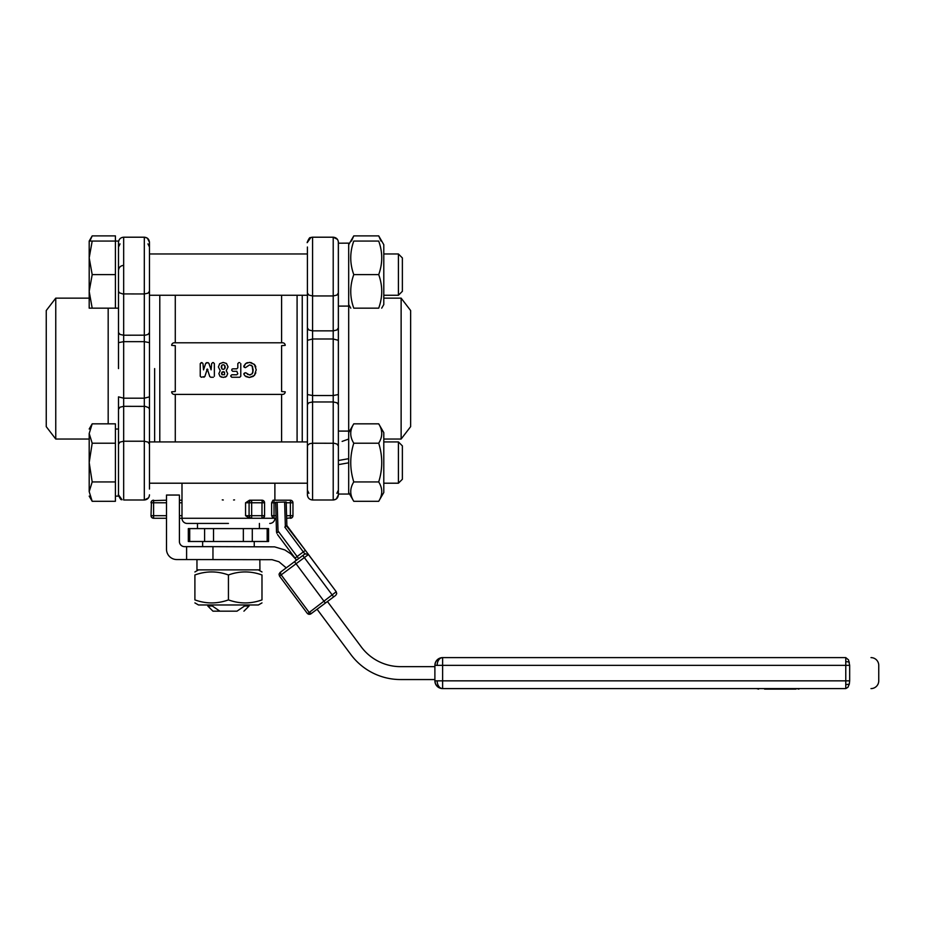 <?xml version="1.0" encoding="UTF-8"?>
<svg xmlns="http://www.w3.org/2000/svg" width="925" height="925" viewBox="0 0 925 925"><rect width="100%" height="100%" fill="white"/><g stroke="black" fill="none" stroke-linecap="round" stroke-linejoin="round"><path stroke-width="1.39" d="M259.682 569.881L197.013 569.881L259.925 569.881L259.856 559.556M196.967 569.881L196.956 559.556M276.772 533.17L276.494 531.632L276.772 533.17M277.142 532.8L278.055 532.129L277.165 502.252L275.615 502.298L276.494 531.632L276.089 518.266L272.829 518.185M286.183 501.986L284.634 502.032L285.363 526.672L286.877 525.539L286.183 501.986L275.615 502.298M286.438 525.874L305.389 550.375L286.877 525.539M285.363 526.672L284.808 527.088L303.319 551.913L305.389 550.375L308.476 554.503L305.389 550.375L304.788 550.826M336.238 591.746L336.723 593.665L336.238 591.746L307.609 613.714L308.973 614.35L307.273 613.344L279.512 576.102L308.476 554.503L336.238 591.746L308.129 554.133L304.868 553.982L303.319 551.913L297.11 556.538L278.61 531.713L276.98 532.927M310.453 614.131L308.973 614.35L310.881 613.865L333.647 596.903L302.799 555.52L304.868 553.982L280.032 572.494L286.241 567.869L278.957 561.752L272.089 559.694L186.607 559.556L186.607 546.652L184.572 546.652A5.157 5.157 0 0 1 179.404 541.495L179.404 495.048L166.5 495.048L166.5 549.23A10.325 10.325 0 0 0 176.825 559.556L186.607 559.556M279.026 574.182L280.032 572.494L279.026 574.182L279.512 576.102L279.026 574.182L279.512 576.102L307.273 613.344M277.512 534.558L296.301 559.764L295.075 561.278L298.659 558.607L298.208 558.006M304.417 553.381L305.296 553.717M295.653 557.636L295.04 558.087L296.301 559.764L290.878 553.89L284.877 549.947L274.575 546.86L212.958 546.652L212.958 559.556M336.723 593.665L335.717 595.365L327.438 601.528L361.282 646.922A49.037 49.037 0 0 0 400.594 666.647L434.889 666.647L434.889 680.846L442.624 680.846L442.624 688.593L845.774 688.593C878.958 688.593 878.958 688.593 845.774 688.593L845.774 684.5A7.747 3.654 0 0 0 849.3 684.107L847.936 687.287L845.774 688.593M434.889 679.551L400.594 679.551A61.929 61.929 0 0 1 350.933 654.634L317.09 609.24L310.881 613.865M186.607 546.652L212.958 546.652M334.804 633.001L317.842 610.246L334.804 633.001M345.152 625.288L328.19 602.533L345.152 625.288M252.282 528.591L268.562 528.591L268.562 541.495L188.318 541.495L188.318 528.591L252.282 528.591L252.282 541.495M249.079 604.973L249.079 606.014L244.558 606.014L236.997 611.171C246.119 611.171 246.119 611.171 236.997 611.171L219.884 611.171L212.322 606.014L207.79 606.014L207.79 604.973M207.79 606.014L212.958 611.171L219.884 611.171M244.558 604.973L244.558 606.014M212.322 604.973L212.322 606.014M149.468 489.071L149.468 274.621M154.637 368.589L154.637 441.919L154.637 368.589M149.468 485.798L149.468 403.323M149.468 248.12L149.468 242.385L149.468 247.01L147.965 243.888M149.468 337.428L149.468 242.281L147.422 238.245M147.133 238.037L144.312 237.205L144.312 293.965L122.667 293.919L119.371 292.786L118.504 291.294L118.504 368.589L118.504 241.067L115.405 241.067L115.405 308.164L89.193 308.164L89.193 241.067L92.188 241.067L89.193 257.844L92.188 274.621L89.193 291.398L92.188 308.164M55.754 439.04L55.754 298.139L46.25 310.534L46.25 426.656L55.754 439.04L89.193 439.04M118.504 409.278L118.504 444.173L120.019 442.092L123.672 441.225L123.672 406.329L120.019 407.197L118.504 409.278L118.504 396.86L123.672 398.189L123.672 340.562M115.405 429.027L118.504 429.027L118.504 396.86M149.468 291.294L147.965 293.19L144.312 293.965L144.312 341.66L149.468 342.655M118.504 342.655L123.672 341.66L144.312 341.66L144.312 398.189L149.468 396.86M149.468 444.173L147.965 442.092L144.312 441.225L144.312 398.189L123.672 398.189L123.672 406.329L145.317 406.387L148.601 407.636L149.468 409.278M348.69 243.136L338.377 243.206L348.69 243.136L348.69 306.048L348.69 243.379M381.019 241.067L378.707 235.887L383.794 244.686L383.794 304.556L381.701 308.164M378.707 235.887L353.778 235.887L348.69 244.686M353.778 235.887L351.465 241.067M383.794 253.97L398.409 253.97L402.375 257.936L398.409 253.97L398.409 295.26L402.375 291.306L402.375 257.936M92.188 241.067L115.405 241.067L115.405 235.887L92.188 235.887L89.193 241.067M92.188 235.887L89.875 241.067M307.401 247.01L307.401 489.071M302.244 441.919L302.244 295.26L302.244 441.919M307.401 462.569L307.401 494.829C307.713 497.962 309.436 499.685 312.569 499.986L312.569 443.214L309.702 443.665L307.505 445.364L307.401 462.569L307.401 394.536L312.569 395.53L333.208 395.53L333.208 401.959L336.862 402.745L338.377 404.63L338.33 241.679M307.401 274.621L307.401 340.319L312.569 339.001L333.208 339.001L333.208 395.53L338.377 394.536L338.377 368.589M338.377 462.569L338.377 460.5L348.69 458.684L348.69 306.094L338.377 306.106L338.377 367.387M401.126 439.04L410.631 426.656L410.631 310.534L401.126 298.139L401.126 439.04L383.794 439.04M338.377 445.885L336.862 444L334.214 443.272L312.569 443.214L312.569 401.959L333.208 401.959L333.208 499.986C336.342 499.685 338.064 497.962 338.377 494.829L338.377 404.63M338.377 399.762L338.377 431.085L348.69 431.085M338.377 340.319L333.208 339.001L333.208 330.861L336.862 329.994L338.377 327.913M338.377 243.206L338.377 306.106L338.377 243.206M378.707 241.067C382.742 241.067 382.742 241.067 378.707 241.067C382.742 241.067 382.742 241.067 378.707 241.067L353.778 241.067C349.743 252.259 349.743 263.44 353.778 274.621C349.743 285.802 349.743 296.983 353.778 308.164C349.743 308.164 349.743 308.164 353.778 308.164C349.743 308.164 349.743 308.164 353.778 308.164L378.707 308.164C382.742 296.983 382.742 285.802 378.707 274.621C382.742 263.44 382.742 252.259 378.707 241.067M378.707 274.621L353.778 274.621M378.707 308.164C382.742 308.164 382.742 308.164 378.707 308.164C382.742 308.164 382.742 308.164 378.707 308.164M353.778 241.067C349.743 241.067 349.743 241.067 353.778 241.067C349.743 241.067 349.743 241.067 353.778 241.067M115.405 274.621L92.188 274.621M348.69 462.812L338.377 464.639L338.377 494.054L348.69 494.054L348.69 458.684M383.794 432.634L383.794 492.505L378.707 501.304C382.742 494.852 382.742 488.388 378.707 481.937C382.742 469.021 382.742 456.118 378.707 443.202C382.742 436.739 382.742 430.287 378.707 423.835L383.794 432.634M378.707 501.304L353.778 501.304L348.69 492.505M348.69 432.634L353.778 423.835C349.743 430.287 349.743 436.739 353.778 443.202C349.743 456.118 349.743 469.021 353.778 481.937C349.743 488.388 349.743 494.852 353.778 501.304M378.707 481.937L353.778 481.937M378.707 443.202L353.778 443.202M378.707 423.835L353.778 423.835M398.409 483.208L402.375 479.254L402.375 445.885L398.409 441.919L398.409 483.208L383.794 483.208M398.409 441.919L383.794 441.919M307.401 441.919L149.468 441.919M307.401 483.208L149.468 483.208M89.193 433.513L92.188 443.202L89.193 462.569L89.193 433.513C89.193 427.547 89.193 427.547 89.193 433.513L92.188 423.835L89.193 429.027M92.188 481.937L89.193 491.626L89.193 462.569L92.188 481.937L115.405 481.937L115.405 501.304L92.188 501.304L89.193 496.112M92.188 443.202L115.405 443.202L115.405 423.835L92.188 423.835M115.405 443.202L115.405 481.937M89.193 491.626C89.193 497.592 89.193 497.592 89.193 491.626L92.188 501.304M118.504 429.027L118.504 496.112L115.405 496.112M261.983 602.892L258.376 604.973L198.505 604.973L194.898 602.892M261.983 599.897C261.983 603.933 261.983 603.933 261.983 599.897C261.983 603.933 261.983 603.933 261.983 599.897L261.983 574.968C250.802 570.922 239.621 570.922 228.44 574.968C217.259 570.922 206.078 570.922 194.898 574.968C194.898 570.922 194.898 570.922 194.898 574.968C194.898 570.922 194.898 570.922 194.898 574.968L194.898 599.897C206.078 603.933 217.259 603.933 228.44 599.897C239.621 603.933 250.802 603.933 261.983 599.897M228.44 599.897L228.44 574.968M194.898 599.897C194.898 603.933 194.898 603.933 194.898 599.897C194.898 603.933 194.898 603.933 194.898 599.897M261.983 574.968C261.983 570.922 261.983 570.922 261.983 574.968C261.983 570.922 261.983 570.922 261.983 574.968M221.757 368.786L223.226 369.41L224.763 368.693L225.272 367.156L224.671 365.34L223.191 364.693L221.746 365.317L221.757 368.786L223.226 369.41L224.763 368.693L224.671 365.34M221.746 365.317L221.179 367.121L221.746 365.317M221.977 374.717L224.532 374.717L224.532 372.139L221.988 372.139L221.503 373.457L221.977 374.717L224.532 374.717L224.532 372.139L223.272 371.665L221.988 372.139L221.977 374.717M252.999 371.989L252.178 366.069L249.588 364.889L245.368 367.688L243.842 366.855L245.668 363.525L249.553 362.369L254.352 364.358L256.225 369.803L254.34 375.481L249.38 377.493L245.009 375.908L243.934 374.359L243.934 373.503L245.564 372.729L249.53 374.972L252.167 373.804L253.184 370.023L252.178 366.069L251.022 365.178M252.71 366.959L252.178 366.069M252.167 373.804L252.988 372M247.518 374.313L250.236 374.914M245.564 372.729L246.698 373.272M245.009 375.908L243.934 374.359L244.593 372.972M253.3 376.371L249.38 377.493L245.958 376.637M255.82 372.821L254.34 375.481M250.872 362.473L254.733 364.82M255.231 365.548L255.82 366.913M246.547 362.982L247.53 362.623M244.443 367.398L243.818 366.057L245.668 363.525M249.588 364.889L245.368 367.688M220.231 370.624L218.392 367.005L219.688 363.698L223.145 362.427L226.475 363.479L228.047 366.89L226.255 370.613L227.677 373.642L226.532 376.359L223.272 377.435L220.023 376.359L218.867 373.642L220.231 370.624L218.392 367.005L219.688 363.698L223.145 362.427L226.475 363.479L228.047 366.89L226.255 370.613L227.677 373.642L226.532 376.359M221.561 377.215L220.023 376.359L218.867 373.642L220.011 371.145M225.804 376.88L225.006 377.203M211.628 363.618L212.634 362.612L211.628 363.618L211.097 369.861L208.923 363.375L207.952 362.612L208.923 363.375M207.952 362.612L205.697 363.375L206.668 362.612M202.98 363.618L201.974 362.612L202.98 363.618L203.512 369.873L205.697 363.375M201.974 362.612L200.239 363.618L201.245 362.612M200.239 363.618L200.239 376.244L201.245 377.25L200.239 376.244M201.245 377.25L204.864 376.498L203.893 377.25M209.755 376.498L210.727 377.25L209.755 376.498L207.292 369.017L204.864 376.498M207.882 369.468L206.714 369.468M210.727 377.25L213.363 377.25M214.369 376.244L214.369 363.618L213.363 362.612L214.369 363.618M213.363 362.612L212.634 362.612M237.817 363.618L238.823 362.612L237.817 363.618L237.817 367.826L236.812 368.832L232.718 368.832M231.713 370.301L232.718 371.307L231.713 370.301L232.002 369.121M232.718 371.307L236.812 371.307L237.817 373.769L236.812 374.775L231.747 374.775L230.741 375.781L231.747 374.775M230.741 375.781L231.747 377.25L230.741 376.244M231.747 377.25L239.772 377.25L240.778 376.244L239.772 377.25M240.778 376.244L240.778 363.618M239.772 362.612L238.823 362.612M175.276 345.661L171.668 345.372A2.578 2.578 0 0 1 174.247 342.793L282.634 342.793A2.578 2.578 0 0 1 285.212 345.372L281.605 345.661L281.605 391.529L285.212 391.818A2.578 2.578 0 0 1 282.634 394.397L174.247 394.397A2.578 2.578 0 0 1 171.668 391.818L175.276 391.529L175.276 345.661M269.73 523.434A5.157 5.157 0 0 0 274.887 518.266M249.53 517.133L249.079 515.688L251.669 515.688L251.669 518.266L249.519 518.266L251.669 518.266L250.213 517.827M228.44 523.434L187.151 523.434A5.157 5.157 0 0 1 181.994 518.266L179.404 518.266M223.283 499.986L222.266 499.882M281.605 342.793L281.605 295.26M175.276 342.793L175.276 295.26M151.469 501.338L151.018 515.688A2.578 2.578 0 0 0 152.174 517.838L153.608 518.266L151.781 517.514L151.018 515.688L151.469 517.133M166.5 500.205L152.151 500.656A2.578 2.578 0 0 0 151.781 500.957L153.608 500.205L153.608 502.784L151.018 502.784L151.781 500.957A2.578 2.578 0 0 0 151.018 502.784L151.781 502.784M153.608 517.514L153.608 518.266L166.5 518.266M151.781 515.688L153.608 515.688L153.608 518.266A2.578 2.578 0 0 1 151.781 517.514M153.099 500.252A2.578 2.578 0 0 1 153.608 500.205L153.608 500.957M251.669 517.514L251.669 518.266L261.983 518.266L261.983 515.688L251.669 515.688L251.669 502.784L249.079 502.784L249.843 500.957L251.669 500.205L251.669 502.784L261.983 502.784L262.492 500.252L264.377 501.801L264.573 502.784L263.81 502.784M261.983 500.957L261.983 500.205L251.669 500.205L251.669 500.957M249.843 502.784L249.079 502.784L249.079 515.688L249.843 515.688M247.958 515.688L249.079 515.688A2.578 2.578 0 0 0 251.669 518.266L249.843 517.514L249.079 515.688L245.553 515.688L249.519 518.266L181.994 518.266L181.994 483.208M263.81 515.688L264.573 515.688L264.573 502.784L261.983 502.784L261.983 515.688L264.573 515.688L263.417 517.838L261.983 518.266L261.983 517.514M250.213 500.656L251.669 500.205L249.519 500.205L245.553 502.784L247.958 502.784M292.196 515.688L292.959 515.688L292.959 502.784L290.369 502.784L290.369 500.205L292.52 501.35L292.959 502.784L292.196 502.784M292.196 517.514L290.369 518.266L290.369 515.688L292.959 515.688L292.196 517.514A2.578 2.578 0 0 0 292.959 515.688L292.508 517.133A2.578 2.578 0 0 1 290.369 518.266L290.369 517.514M276.008 515.688L271.626 515.688L273.037 518.266L261.983 518.266A2.578 2.578 0 0 0 264.573 515.688M290.369 500.957L290.369 500.205L274.02 500.205L274.02 502.784L271.626 502.784L273.037 500.205L271.626 502.784L272.574 502.784M291.826 500.656L290.369 500.205A2.578 2.578 0 0 1 292.959 502.784L292.508 501.338A2.578 2.578 0 0 1 292.959 502.784L292.959 515.688M274.02 500.957L274.02 500.205L273.037 500.205M286.669 518.266L291.826 517.827M181.994 500.205L179.404 500.205M249.519 500.205L257.636 500.205M175.276 441.919L175.276 394.397M281.605 441.919L281.605 394.397M233.597 499.986L234.545 499.905L233.597 499.986M764.617 688.593L758.627 688.593M764.617 689.113L795.986 689.113M758.627 689.113L756.569 688.593M816.463 688.593L798.899 688.593M798.899 689.113L796.807 688.593M439.664 658.207L437.155 659.883L435.478 662.404M435.039 663.849L435.039 663.849A7.747 7.747 0 0 0 434.889 665.364L434.889 666.647M441.121 657.768L441.121 657.768A7.747 7.747 0 0 1 442.624 657.617L442.624 665.364L434.889 665.364L435.478 662.404L437.155 659.883L439.664 658.207L442.624 657.617L845.774 657.617L848.526 659.883L849.67 665.364L845.774 665.364L845.774 680.846L849.67 680.846L849.3 684.107M435.478 683.806L437.155 686.315L439.664 688.003M441.121 688.443L441.121 688.443A7.747 7.747 0 0 0 442.624 688.593L439.664 688.003L437.155 686.315L435.478 683.806L434.889 680.846A7.747 7.747 0 0 0 435.039 682.361L435.039 682.361M871.003 688.593A7.747 7.747 0 0 0 878.75 680.846L878.75 665.364A7.747 7.747 0 0 0 871.003 657.617M845.774 684.5L845.774 680.846L442.624 680.846L442.624 665.364L845.774 665.364L845.774 657.617C878.958 657.617 878.958 657.617 845.774 657.617L442.624 657.617A7.747 5.469 90 0 0 437.155 665.364M312.13 612.94A2.578 2.07 53.3 0 1 308.927 612.107L281.165 574.864A2.578 2.07 -126.7 0 1 281.281 571.569M324.918 602.464L294.971 562.296M303.25 556.133L302.799 555.52M298.659 558.607L297.11 556.538L295.04 558.087M333.197 596.301L333.647 596.903M243.344 541.495L243.344 528.591M213.536 541.495L213.536 528.591M204.598 541.495L204.598 528.591M189.706 541.495L189.706 528.591M267.175 541.495L267.175 528.591M108.179 308.164L108.179 423.835M123.672 341.66L123.672 335.22L145.317 335.174L147.965 334.445L149.468 332.561M148.463 497.904L144.312 499.986L123.672 499.986L123.672 441.225L144.312 441.225L144.312 499.986C147.445 499.685 149.168 497.962 149.468 494.829L149.422 495.511M118.504 332.561L120.019 334.445L123.672 335.22L123.672 237.205C120.562 237.482 118.839 239.193 118.504 242.362C118.816 239.228 120.527 237.505 123.672 237.205L144.312 237.205C147.445 237.505 149.168 239.228 149.468 242.362M120.019 243.888L118.504 247.01M312.569 396.628L312.569 330.861L308.915 329.994L307.401 327.913M312.153 237.216L310.869 237.494L307.401 242.362C306.233 244.327 309.54 236.499 310.291 237.725L312.569 237.205L312.569 295.954L333.208 295.954L333.208 330.861L312.569 330.861L312.569 295.954L308.915 295.098L307.401 293.017M308.915 493.303L307.401 490.181M312.569 395.53L312.569 401.959L308.915 402.745L307.401 404.63M312.5 237.205L333.208 237.205L333.208 295.954L336.862 295.098L338.377 293.017M336.862 493.303L338.377 490.181M297.087 295.26L297.087 441.919M159.794 441.919L159.794 295.26M166.5 515.688L153.608 515.688L153.608 502.784L166.5 502.784M179.404 502.784L181.994 502.784M245.553 502.784L245.553 515.688M286.207 502.784L290.369 502.784L290.369 515.688L286.588 515.688M275.627 502.784L274.02 502.784L274.02 517.514M272.574 515.688L271.626 515.688L271.626 502.784M181.994 515.688L179.404 515.688M845.774 661.699A7.747 3.654 0 0 1 849.3 662.103M437.155 680.846A7.747 5.469 90 0 0 442.624 688.593A7.747 7.747 0 0 1 437.155 686.315A7.747 7.747 0 0 0 438.323 687.287M849.67 680.846C887.919 680.846 887.919 680.846 849.67 680.846L849.67 665.364C887.919 665.364 887.919 665.364 849.67 665.364M197.476 523.434L197.476 528.591M259.405 523.434L259.405 528.591M202.633 541.495L202.633 546.652M243.923 611.171L249.079 606.014M254.248 541.495L254.248 546.652M123.672 265.371C120.527 265.672 118.816 267.394 118.504 270.528M122.007 499.708L118.504 494.829C117.302 493.048 120.978 501.038 121.476 499.5L122.042 499.72M89.193 298.139L55.754 298.139M148.902 497.188L149.202 496.471M118.55 241.656L118.504 242.362M338.377 242.362C338.064 239.228 336.342 237.505 333.208 237.205L337.359 239.286M337.798 240.003L338.099 240.697M307.401 494.829C307.736 497.985 309.459 499.708 312.569 499.986L333.278 499.986M348.69 439.04L342.123 441.41M383.794 298.139L401.126 298.139M333.636 499.974L336.064 499.13M336.353 498.922L338.377 494.91M348.69 304.556L350.783 308.164M149.468 253.97L307.401 253.97M149.468 295.26L307.401 295.26M383.794 295.26L398.409 295.26M115.405 308.164L118.504 308.164M198.505 569.881L194.898 571.962M258.376 569.881L261.983 571.962M264.573 502.784A2.578 2.578 0 0 0 261.983 500.205M153.608 500.205A2.578 2.578 0 0 0 151.018 502.784M251.669 500.205A2.578 2.578 0 0 0 249.079 502.784M290.369 518.266A2.578 2.578 0 0 0 291.803 517.838M274.887 483.208L274.887 500.205M438.323 658.924A7.747 7.747 0 0 0 436.195 661.063M436.195 685.147A7.747 7.747 0 0 0 437.155 686.315A7.747 7.747 0 0 1 434.889 680.846M442.624 657.617A7.747 7.747 0 0 0 434.889 665.364"/></g></svg>
